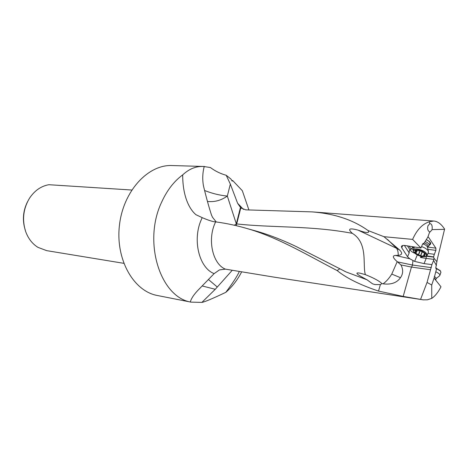 <?xml version="1.0" encoding="UTF-8"?>
<svg xmlns="http://www.w3.org/2000/svg" width="468" height="468" viewBox="0 0 468 468"><rect width="100%" height="100%" fill="white"/><g stroke="black" fill="none" stroke-linecap="round" stroke-linejoin="round"><path stroke-width="0.7" d="M444.571 229.343L432.104 229.607L430.133 231.97L429.688 231.888C427.787 230.876 427.208 228.852 427.963 225.804L429.729 223.716L429.489 221.733L433.76 221.031C437.679 221.329 441.289 224.026 444.6 229.121L437.451 258.623L435.889 267.205L436.369 269.626L434.216 277.659L434.45 278.565L440.985 286.796C438.177 292.266 435.105 296.127 431.759 298.373L427.413 299.801L423.236 299.853L403.194 296.414L378.518 291.084C360.173 284.93 346.378 278.091 337.135 270.568C310.208 256.71 279.402 238.042 248.923 229.086C237.703 225.722 226.6 223.318 215.613 221.879C213.028 221.779 208.558 220.369 202.211 217.649L195.905 214.683C190.201 209.875 182.695 197.859 182.684 174.892C189.411 168.65 196.583 165.877 204.206 166.573L210.424 167.538C215.064 171.054 220.323 173.634 226.214 175.284L230.344 184.117L237.609 203.264L240.792 207.897L245.747 209.857L312.01 211.881L433.292 221.007M422.797 299.777L274.511 277.208L225.4 269.135L219.428 269.913L214.145 273.622L197.671 290.581C193.612 294.922 191.155 298.73 190.295 302C159.875 296.349 142.746 241.377 161.741 201.924C167.099 190.242 174.078 181.233 182.684 174.892M427.963 253.445L434.333 254.311L433.584 256.879L434.006 258.33L433.584 260.436L436.463 265.508M434.333 254.311L435.889 250.38L435.866 248.145L428.507 237.2L427.699 237.1M429.688 231.888L427.922 236.983L428.507 237.2M417.28 254.925L414.63 261.396L424.072 263.619L431.911 264.596L433.584 260.436M422.779 256.634L420.475 257.453L426.178 258.394L424.072 263.619M433.584 256.879L426.793 255.937M431.911 264.596L430.531 269.743L411.629 267.099L412.478 265.034L431.373 267.643M414.63 261.396L409.886 258.81L395.401 255.417L398.198 255.393C398.303 252.252 397.741 249.883 396.519 248.274L358.108 230.145C349.286 227.781 347.367 228.852 352.345 233.356C368.509 243.173 362.296 265.637 365.409 274.657C373.692 277.945 379.203 280.929 381.941 283.602L380.396 284.579L378.518 291.084M434.216 277.659L431.73 285.006L427.05 282.432L430.531 269.743M431.73 285.006L431.759 298.373M427.05 282.432L420.656 299.151M412.94 260.729L412.478 265.034L397.554 261.893L400.924 264.923L411.629 267.099M400.924 264.923C403.357 269.492 403.205 273.751 400.485 277.694C396.893 282.812 391.102 284.86 383.105 283.836L381.941 283.602M383.105 283.836C386.194 281.613 389.084 278.366 391.774 274.084L397.203 261.647C392.775 257.769 392.172 255.692 395.401 255.417M397.554 261.893L397.203 261.647M204.206 166.573C202.591 172.873 202.322 179.168 203.387 185.457L203.516 186.077C206.224 197.332 208.886 207.008 211.513 215.104L212.525 217.292L216.234 221.961M352.345 233.356C311.454 225.517 273.277 227.91 236.697 223.932L236.188 225.658M248.923 229.086L253.065 230.227C266.169 233.69 280.519 239.107 296.098 246.496L346.127 271.972L367.023 279.782C354.726 273.341 355.218 272.329 360.161 273.189L365.409 274.657M204.721 166.509L172.048 165.543C148.017 164.385 123.183 191.172 119.434 225.377C115.421 259.553 133.614 291.225 157.289 295.483L190.295 302M241.687 271.82C237.399 280.08 232.105 286.919 225.792 292.342C212.49 298.654 204.528 302.006 201.895 302.398L190.605 302.117M339.826 268.79L337.135 270.568M367.023 279.782L372.534 283.819L375.02 284.573L380.396 284.579M231.824 180.502L232.69 180.537L242.336 190.728L248.941 210.038M232.69 180.537L232.198 181.128L230.935 179.033L226.214 175.284M239.37 271.434C237.182 276.26 232.654 283.234 225.792 292.342M232.286 270.252L215.274 289.288L201.895 302.398M208.43 279.507L217.292 287.036M429.729 223.716L430.063 223.634C431.794 223.92 432.473 225.909 432.104 229.607M429.489 221.733C422.505 223.868 416.883 229.759 412.612 239.4L383.941 236.685L368.082 230.56C353.176 219.861 334.485 213.636 312.01 211.881M368.082 230.56C369.948 233.345 366.625 233.21 358.108 230.145M240.792 207.897L236.697 223.932L236.334 223.897L227.325 196.057C221.177 200.421 214.555 202.223 207.453 201.456M234.339 225.237L236.334 223.897L240.412 207.564M131.736 190.026L48.836 184.708C40.973 186.141 34.509 190.675 29.449 198.309C23.219 208.833 21.961 219.925 25.67 231.572C28.244 238.581 32.333 243.84 37.949 247.361L46.677 250.643L123.768 263.32M27.606 201.573C22.909 210.963 22.166 220.598 25.383 230.467M383.941 236.685L399.83 250.175C402.673 253.241 402.129 254.978 398.198 255.393M427.922 236.983L423.973 243.395L422.627 244.004L420.943 248.011L412.612 239.4M420.943 248.011L404.972 245.501C402.913 245.273 401.731 245.612 401.421 246.513L401.749 247.783L407.575 256.786L409.886 258.81M423.973 243.395L423.248 243.301M429.39 245.016C431.835 243.769 430.788 241.956 426.26 239.575M412.402 246.665L412.7 247.086L411.249 249.216L409.892 249.696L409.301 250.643L409.178 252.907L407.575 256.786M411.249 249.216L409.073 246.145M413.958 248.151L412.7 247.086M429.934 243.676L430.039 243.407C430.121 242.149 428.846 240.897 426.213 239.645M422.668 256.622C419.346 256.119 416.637 254.908 414.537 252.983C412.712 250.702 413.613 249.619 417.234 249.742C423.288 250.21 429.571 256.072 424.663 256.616L422.668 256.622M425.359 256.499L427.237 255.236C426.57 252.27 423.207 250.164 417.14 248.912C414.8 248.713 413.46 249.14 413.121 250.187L413.958 252.275M425.166 254.352L424.453 253.176L421.457 251.304L419.41 250.579L418.146 250.895L416.11 250.234L414.946 250.626L415.701 251.708L414.654 252.129L415.525 253.223L420.51 255.791L423.797 256.148L424.973 255.78L424.236 254.709L425.277 254.089M421.633 251.538L420.071 250.725M428.319 252.556L428.378 251.304C427.477 249.438 425.196 247.853 421.551 246.566M414.426 246.987L413.262 249.848M428.676 246.045L429.261 245.337C429.32 244.021 427.945 242.722 425.131 241.459M435.737 268.193L440.423 270.949L440.874 272.417M440.189 270.662L435.749 267.895M435.86 271.814C438.557 273.084 439.902 274.236 439.908 275.272L439.475 275.88M215.613 221.879L215.011 223.224C207.248 240.336 212.864 264.145 225.4 269.135M434.006 258.33L436.925 261.688M433.83 259.377L426.178 258.394L426.26 256.253M433.76 257.137L426.348 256.212M420.943 256.312L420.475 257.453M411.442 267.07L403.194 296.414M391.774 274.084L400.485 277.694M214.145 273.622C199.058 267.93 192.114 239.604 201.468 219.287L202.211 217.649M237.609 203.264L243.448 209.401M215.274 289.288L202.164 285.954M230.344 184.117L227.325 196.057C219.738 195.355 212.156 193.5 204.58 190.488M399.83 250.175L396.519 248.274L387.568 239.493M427.454 247.046L435.866 248.145M427.945 249.327L435.889 250.38M410.038 249.602C410.594 250.971 412.203 252.205 414.864 253.299M413.203 249.959C411.828 248.742 411.758 247.917 412.981 247.467L412.431 247.25M409.178 252.907L404.399 245.443M402.685 245.542L401.749 247.783M409.892 249.696L407.476 245.893M412.981 247.467L413.402 247.361M425.225 253.972L425.073 254.352M424.271 254.978L423.797 256.148M424.611 253.293L423.487 256.06M424.517 253.223L423.388 256.008M420.714 255.756L422.154 252.217L420.744 255.715M422.013 252.1L420.51 255.791M420.188 250.901L418.486 255.072M420.03 250.719L418.322 254.908M420.007 250.713L418.316 254.855M417.052 250.62L415.929 253.363M416.953 250.585L415.824 253.346M416.66 250.45L415.525 253.223M415.338 250.321L415.128 250.836M415.21 250.374L415.046 250.778M427.506 247.326L427.436 246.999C426.793 245.7 425.219 244.647 422.709 243.834M427.576 246.794L427.746 246.671C428.542 245.501 427.401 244.208 424.33 242.798M434.304 276.576C435.819 277.442 436.375 278.138 435.989 278.676L435.848 278.788M434.322 278.32L435.638 279.747M344.179 271.036L346.127 271.972M190.295 302.024L190.382 301.685M240.681 207.804L241.301 208.289M204.224 166.555L203.931 167.69M409.494 250.181L409.301 250.643M425.699 256.435L424.663 256.616M424.757 253.416L424.271 254.615M416.292 250.269L415.701 251.708M427.237 255.236L428.46 252.205M428.904 245.887L427.442 246.999L428.378 251.304M429.261 245.337L430.039 243.407M440.423 270.949L439.821 270.229M440.961 272.154L439.908 275.272M435.749 280.203L435.989 278.676L439.698 275.705"/></g></svg>
